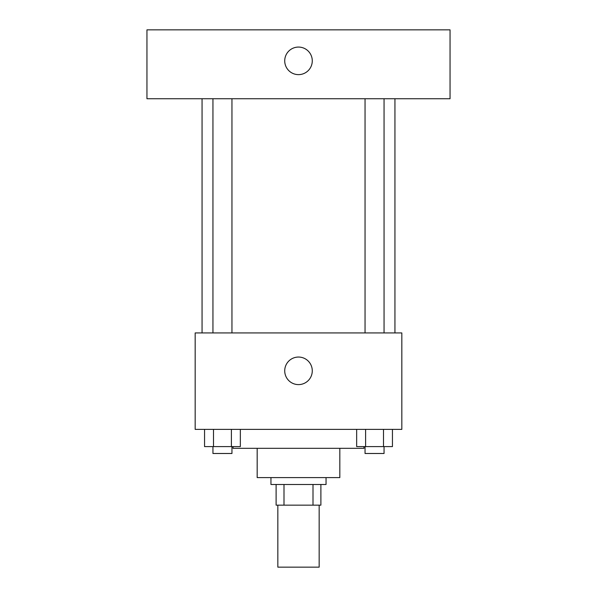 <?xml version="1.0" encoding="UTF-8"?>
<svg xmlns="http://www.w3.org/2000/svg" width="597" height="597" viewBox="0 0 597 597"><rect width="100%" height="100%" fill="white"/><g stroke="black" fill="none" stroke-linecap="round" stroke-linejoin="round"><path stroke-width="0.9" d="M277.836 505.152L277.836 567.15L319.164 567.15L319.164 505.152M313 484.488L313 505.152L276.113 505.152L276.113 484.488M313 505.152L320.887 505.152L320.887 484.488L320.887 505.152M326.052 477.6L326.052 484.488L270.948 484.488L270.948 477.6M284 484.488L284 505.152M339.827 448.325L339.827 477.6L257.173 477.6L257.173 448.325M363.939 446.601L363.939 448.325L233.061 448.325L233.061 446.601M401.826 429.377L195.174 429.377L195.174 332.939L401.826 332.939L401.826 429.377M312.276 370.827A13.776 13.776 0 0 1 291.612 382.759A13.776 13.776 0 0 1 291.612 358.894A13.776 13.776 0 0 1 312.276 370.827M394.938 98.736L394.938 332.939M365.043 332.939L365.043 98.736M231.957 98.736L231.957 332.939M450.048 98.736L146.952 98.736L146.952 29.85L450.048 29.85L450.048 98.736M298.5 47.073A13.776 13.776 0 0 1 310.433 67.737A13.776 13.776 0 0 1 286.567 67.737A13.776 13.776 0 0 1 298.5 47.073M392.445 429.377L392.445 446.601L356.655 446.601L356.655 429.377M383.498 429.377L383.498 446.601M365.603 429.377L365.603 446.601M384.058 446.601L384.058 453.489L365.043 453.489L365.043 446.601M240.345 429.377L240.345 446.601L204.555 446.601L204.555 429.377M231.397 429.377L231.397 446.601M213.502 429.377L213.502 446.601M231.957 446.601L231.957 453.489L212.942 453.489L212.942 446.601M202.062 98.736L202.062 332.939M384.058 332.939L384.058 98.736M212.942 98.736L212.942 332.939"/></g></svg>
